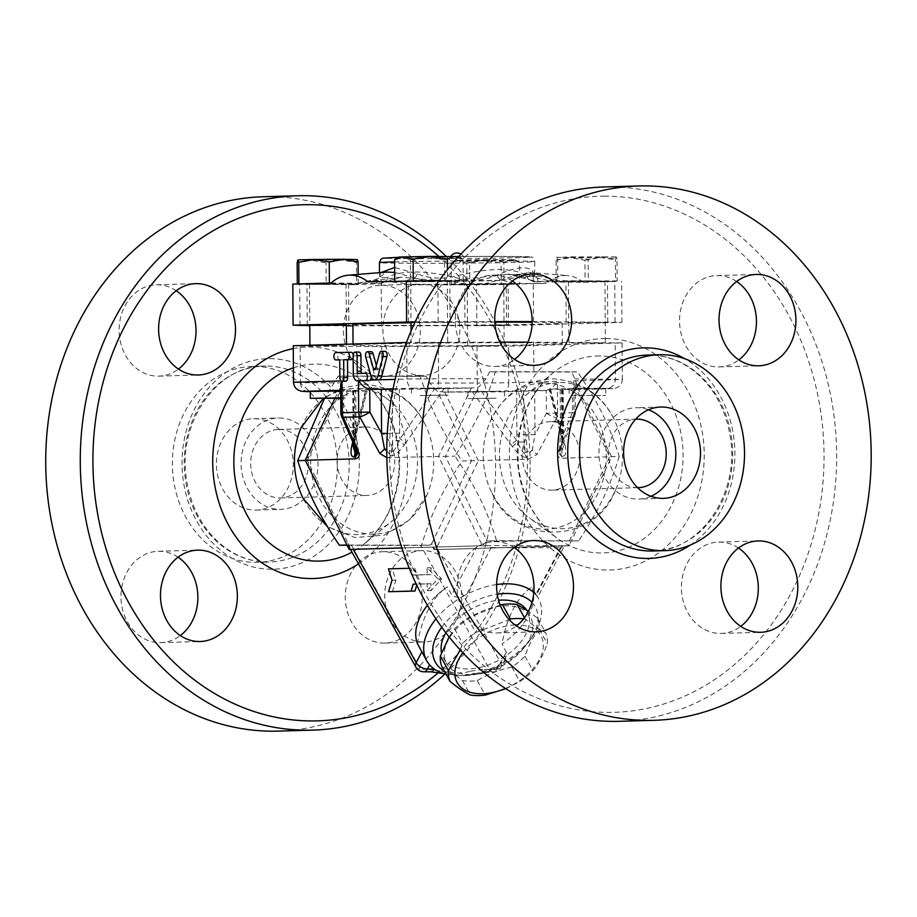 <?xml version="1.0" encoding="UTF-8"?>
<svg xmlns="http://www.w3.org/2000/svg" width="917" height="917" viewBox="0 0 917 917"><rect width="100%" height="100%" fill="white"/><g stroke="black" fill="none" stroke-linecap="round" stroke-linejoin="round"><path stroke-width="0.69" stroke-dasharray="4.58 3.44" d="M371.672 387.925A73.108 61.508 88.4 0 0 310.668 460.896A73.108 61.508 88.4 0 0 358.077 531.998A73.108 61.508 88.4 0 0 427.001 494.836A73.108 61.508 88.4 0 0 424.972 424.113A73.108 61.508 88.4 0 0 371.672 387.925M301.235 427.402A73.108 61.508 -91.6 0 1 355.429 388.395A73.108 61.508 -91.6 0 1 387.708 399.273A73.108 61.508 -91.6 0 1 391.238 521.773A73.108 61.508 -91.6 0 1 303.286 498.653M438.819 256.37A258.147 217.214 -91.6 0 1 438.441 672.608M423.539 641.957A45.69 38.445 -91.6 0 1 384.773 596.784A45.69 38.445 -91.6 0 1 421.912 550.601A45.69 38.445 -91.6 0 1 422.897 550.59A45.69 38.445 -91.6 0 1 461.664 595.763A45.69 38.445 -91.6 0 1 424.537 641.946A45.69 38.445 -91.6 0 1 423.539 641.957M459.807 329.845A45.69 38.445 -91.6 0 1 422.668 375.443A45.69 38.445 -91.6 0 1 382.905 329.696A45.69 38.445 -91.6 0 1 420.043 284.098A45.69 38.445 -91.6 0 1 459.807 329.845M445.02 673.938A267.283 224.894 88.4 0 0 446.178 256.382M262.961 196.765A267.283 224.894 -91.6 0 1 268.784 196.685A267.283 224.894 -91.6 0 1 495.535 460.827A267.283 224.894 -91.6 0 1 278.504 731.101M254.169 366.399A98.004 82.461 -91.6 0 1 337.318 463.245A98.004 82.461 -91.6 0 1 257.734 562.35A98.004 82.461 -91.6 0 1 172.43 466.799A98.004 82.461 -91.6 0 1 252.037 366.422A98.004 82.461 -91.6 0 1 254.169 366.399M176.19 290.712A45.69 38.445 88.4 0 0 156.257 284.797A45.69 38.445 88.4 0 0 119.13 330.98A45.69 38.445 88.4 0 0 157.896 376.142A45.69 38.445 88.4 0 0 158.882 376.13A45.69 38.445 88.4 0 0 178.437 369.081M343.428 330.831A45.69 38.445 88.4 0 0 383.18 376.578A45.69 38.445 88.4 0 0 420.295 329.799A45.69 38.445 88.4 0 0 380.555 285.233A45.69 38.445 88.4 0 0 343.428 330.831M383.409 551.725A45.69 38.445 88.4 0 0 382.423 551.736A45.69 38.445 88.4 0 0 345.308 598.514A45.69 38.445 88.4 0 0 385.048 643.081A45.69 38.445 88.4 0 0 422.175 596.898A45.69 38.445 88.4 0 0 383.409 551.725M178.047 557.215A45.69 38.445 88.4 0 0 158.125 551.289A45.69 38.445 88.4 0 0 121.01 598.067A45.69 38.445 88.4 0 0 160.75 642.634A45.69 38.445 88.4 0 0 180.305 635.584M279.295 429.42A34.261 28.828 -91.6 0 1 308.364 463.28A34.261 28.828 -91.6 0 1 280.545 497.931A34.261 28.828 -91.6 0 1 250.719 464.518A34.261 28.828 -91.6 0 1 278.55 429.431A34.261 28.828 -91.6 0 1 279.295 429.42M365.677 426.932A34.261 28.828 -91.6 0 1 394.746 460.804A34.261 28.828 -91.6 0 1 366.915 495.455A34.261 28.828 -91.6 0 1 337.089 462.042A34.261 28.828 -91.6 0 1 364.932 426.944A34.261 28.828 -91.6 0 1 365.677 426.932M279.215 417.992A45.69 38.445 -91.6 0 1 317.981 463.154A45.69 38.445 -91.6 0 1 280.877 509.348A45.69 38.445 -91.6 0 1 241.114 464.804A45.69 38.445 -91.6 0 1 278.218 418.014A45.69 38.445 -91.6 0 1 279.215 417.992M254.536 418.702A45.69 38.445 -91.6 0 1 293.302 463.853A45.69 38.445 -91.6 0 1 256.198 510.058A45.69 38.445 -91.6 0 1 216.435 465.515A45.69 38.445 -91.6 0 1 253.539 418.714A45.69 38.445 -91.6 0 1 254.536 418.702M544.228 382.962A73.108 61.508 -91.6 0 1 598.377 492.475A73.108 61.508 -91.6 0 1 491.948 492.968A73.108 61.508 -91.6 0 1 483.213 455.932A73.108 61.508 -91.6 0 1 489.907 422.244A73.108 61.508 -91.6 0 1 544.228 382.962M560.459 382.504A73.108 61.508 -91.6 0 1 613.771 418.691A73.108 61.508 -91.6 0 1 615.8 489.403A73.108 61.508 -91.6 0 1 529.201 517.807A73.108 61.508 -91.6 0 1 525.682 395.307A73.108 61.508 -91.6 0 1 560.459 382.504M604.979 196.169A258.147 217.214 88.4 0 0 419.539 582.96A258.147 217.214 88.4 0 0 795.818 583.705A258.147 217.214 88.4 0 0 604.979 196.169M514.173 547.552A45.69 38.445 88.4 0 0 494.229 541.638A45.69 38.445 88.4 0 0 457.113 587.224A45.69 38.445 88.4 0 0 496.888 632.971A45.69 38.445 88.4 0 0 516.431 625.921M738.472 547.999A45.69 38.445 88.4 0 0 718.515 542.085A45.69 38.445 88.4 0 0 681.411 588.278A45.69 38.445 88.4 0 0 720.177 633.429A45.69 38.445 88.4 0 0 721.175 633.418A45.69 38.445 88.4 0 0 740.73 626.368M736.615 281.496A45.69 38.445 88.4 0 0 716.67 275.581A45.69 38.445 88.4 0 0 679.566 322.371A45.69 38.445 88.4 0 0 719.318 366.915A45.69 38.445 88.4 0 0 738.861 359.865M512.316 281.049A45.69 38.445 88.4 0 0 493.38 275.123A45.69 38.445 88.4 0 0 492.383 275.134A45.69 38.445 88.4 0 0 455.268 321.924A45.69 38.445 88.4 0 0 495.042 366.479A45.69 38.445 88.4 0 0 514.563 359.418M604.039 186.965A267.283 224.894 -91.6 0 1 609.851 186.885A267.283 224.894 -91.6 0 1 836.602 451.13A267.283 224.894 -91.6 0 1 619.388 721.312M298.919 283.903L297.303 283.949M292.81 284.075L353.951 284.717L369.769 281.141L401.027 277.186L380.91 283.571L353.951 284.717M299.985 325.581L299.699 284.465M532.147 321.592L621.932 322.36L508.419 325.615L352.896 325.822M346.351 325.799L309.797 325.627M381.506 325.959L381.185 280.487L369.769 281.141M345.273 283.995L306.989 284.098L345.273 283.995M346.339 325.077L309.797 325.34M343.164 283.983L309.499 284.087L343.164 283.983M343.588 345.663L309.935 345.755L343.588 345.663M293.245 345.743L300.123 346.145L300.386 382.687L340.975 382.87L344.001 376.039L338.167 376.199L324.446 398.437M300.123 346.145L381.655 346.511L381.862 376.211L344.001 376.039M345.663 381.254A3.657 1.972 90.1 0 1 343.692 377.655L343.566 359.842L339.726 359.831M415.172 321.844L494.79 321.592M415.069 322.05L450.064 322.016L410.999 322.429M494.813 322.142A104.63 1.456 179.6 0 0 411.011 322.784M352.896 324.503A104.63 1.456 179.6 0 0 457.526 325.237A104.63 1.456 179.6 0 0 562.144 323.036A104.63 1.456 179.6 0 0 532.135 322.222M474.525 325.707L506.539 325.237L474.525 325.707M604.463 322.509L566.179 322.624L604.463 322.509M514.173 342.706A104.63 1.456 179.6 0 0 407.492 343.394A104.63 1.456 179.6 0 0 353.034 345.056A104.63 1.456 179.6 0 0 457.675 345.789A104.63 1.456 179.6 0 0 562.281 343.6A104.63 1.456 179.6 0 0 514.173 342.706M370.216 380.085L359.739 380.395A7.313 3.955 90.1 0 1 357.114 373.609L357 355.796A3.657 1.972 90.1 0 1 358.983 352.082M381.655 346.511L508.557 346.179L622.081 342.912L527.871 342.144M499.903 342.156L406.414 342.5M419.55 343.004L447.702 342.591L419.55 343.004M495.776 345.652L467.624 346.064L495.776 345.652M571.738 343.004L605.392 342.901L571.738 343.004M378.331 379.856A7.313 3.955 90.1 0 1 374.835 375.924L369.551 357.068A3.657 1.972 90.1 0 1 371.316 351.727M406.758 342.488L407.022 379.03L395.147 379.374M361.906 373.357A2.281 1.238 -89.9 0 0 362.284 373.46A2.281 1.238 -89.9 0 0 362.307 373.46L369.207 373.265M370.468 374.056A3.657 1.972 90.1 0 1 371.202 376.6M376.348 365.447L377.208 368.508A2.281 1.238 -89.9 0 0 378.297 369.734A2.281 1.238 -89.9 0 0 379.42 368.439L383.352 353.4A3.657 1.972 90.1 0 1 385.14 351.337M343.566 359.842L339.748 359.945A3.657 1.972 90.1 0 1 339.726 359.945L339.726 359.945M339.68 359.945A3.657 1.972 90.1 0 1 337.743 356.289A3.657 1.972 90.1 0 1 339.691 352.632L351.291 352.3M353.205 354.879A3.657 1.972 90.1 0 1 353.16 357.263M637.613 487.661A34.261 28.828 -91.6 0 1 608.556 454.224A34.261 28.828 -91.6 0 1 635.641 419.184M550.762 421.614A34.261 28.828 88.4 0 0 550.017 421.625A34.261 28.828 88.4 0 0 522.186 456.712A34.261 28.828 88.4 0 0 551.988 490.137A34.261 28.828 88.4 0 0 579.831 455.497A34.261 28.828 88.4 0 0 550.762 421.614M650.967 496.292A45.69 38.445 -91.6 0 1 638.691 499.066A45.69 38.445 -91.6 0 1 598.95 454.5A45.69 38.445 -91.6 0 1 636.066 407.733A45.69 38.445 -91.6 0 1 637.063 407.71A45.69 38.445 -91.6 0 1 648.479 409.796M460.758 257.425L450.201 257.574L460.758 257.425M442.028 666.957C447.805 669.651 454.603 674.178 462.42 680.563A53.69 32.473 150.9 0 0 469.538 681.102A53.69 32.473 150.9 0 0 477.207 680.597C487.718 674.247 499.261 669.754 511.835 667.095A53.69 32.473 150.9 0 0 524.96 656.182C528.673 645.304 533.419 636.272 539.185 629.085A53.69 32.473 150.9 0 0 537.534 618.15L528.49 611.272M470.421 674.706A47.971 29.012 -29.1 0 1 446.568 663.564A47.971 29.012 -29.1 0 1 474.41 614.894A47.971 29.012 -29.1 0 1 530.439 616.946A47.971 29.012 -29.1 0 1 518.231 654.142A47.971 29.012 -29.1 0 1 470.421 674.706M500.178 605.002L467.727 618.012A53.69 32.473 150.9 0 0 454.603 628.913L449.101 636.856M505.508 688.449A47.971 29.012 150.9 0 0 542.887 650.004A47.971 29.012 150.9 0 0 517.715 624.901M515.033 624.936A47.971 29.012 150.9 0 0 462.879 652.755M523.653 618.826A53.69 32.473 -29.1 0 1 525.189 619.032C533.018 625.417 539.815 629.945 545.592 632.638A53.69 32.473 -29.1 0 1 547.243 643.574C543.529 654.451 538.783 663.484 533.018 670.682A53.69 32.473 -29.1 0 1 519.882 681.583L505.875 688.69M460.219 649.878L462.661 643.413A53.69 32.473 -29.1 0 1 475.785 632.501L509.21 619.709M524.478 617.749L525.189 619.032M537.534 618.15L545.592 632.638M467.727 618.012L475.785 632.501M539.185 629.085L547.243 643.574M524.96 656.182L533.018 670.682M511.835 667.095L519.882 681.583M477.207 680.597L485.265 695.086M462.42 680.563L470.478 695.052M454.603 628.913L462.661 643.413M526.415 609.862A47.971 29.012 -29.1 0 1 527.241 611.192A47.971 29.012 -29.1 0 1 515.033 648.388A47.971 29.012 -29.1 0 1 467.223 668.952A47.971 29.012 -29.1 0 1 443.37 657.81A47.971 29.012 -29.1 0 1 441.513 652.847M445.88 632.719A47.971 29.012 -29.1 0 1 498.596 600.28M572.105 395.536L605.759 395.445L572.105 395.536M572.048 388.682L605.701 388.59L572.048 388.682M571.302 281.324L604.956 281.232L571.302 281.324M419.917 395.536L448.069 395.124L419.917 395.536M419.871 388.682L448.012 388.281L419.871 388.682M419.126 281.336L447.267 280.923L419.126 281.336M340.734 397.886L346.855 398.035L340.734 398.265M340.677 391.032L310.255 391.444M616.178 256.955L600.131 257.425L615.387 259.855L616.178 256.955L617.003 259.362L602.549 256.691L588.141 259.305L572.884 256.875L616.201 256.932M557.674 259.74L556.848 257.333L572.884 256.875L557.674 259.74L557.823 281.301L556.206 281.794L615.536 281.416L615.387 259.855M556.057 260.233L570.466 257.608L556.814 257.345L556.057 260.233L556.206 281.794M584.92 260.29L600.131 257.425L570.466 257.608L584.92 260.29L585.069 281.851M394.585 259.706L402.437 257.207L399.136 257.035M410.323 260.015L427.425 257.253L402.437 257.207L410.323 260.015L410.472 281.576L463.245 280.831L447.519 280.51L447.439 269.644M444.573 259.798L453.812 256.886L427.425 257.253L444.573 259.798L444.722 281.359M458.511 256.622L453.812 256.886L463.096 259.27L458.248 256.943M297.154 262.824L311.574 260.199L326.016 262.881L341.239 260.015L297.922 259.947M356.484 262.457L357.275 259.557L341.239 260.015L356.484 262.457L356.633 284.006L358.249 283.525L299.011 283.892M439.277 280.499L501.347 280.476L450.236 281.576L459.898 279.742L507.835 274.172L530.015 279.88L533.545 281.748L583.395 282.333L615.548 281.416L617.152 280.923L617.003 259.362M617.152 280.923L588.29 280.866L588.141 259.305M588.29 280.866L557.823 281.301M463.245 280.831L463.096 259.27M447.519 280.51L416.57 280.705M412.604 280.751L394.734 281.141M394.734 281.267L410.472 281.576M297.303 284.385L326.165 284.442L326.016 262.881M326.165 284.442L356.633 284.006M569.182 281.324L607.467 281.21L569.182 281.324M615.548 281.416L560.516 280.602L533.545 281.748L529.006 279.502A4.574 3.989 -60.7 0 0 530.015 279.88L536.754 281.565M417.762 281.37L449.777 280.9L417.762 281.37M358.249 283.525L358.18 274.401M450.236 281.576L368.084 281.909M331.06 282.975L380.91 283.571L385.243 281.611A4.574 4.023 -117.5 0 0 387.249 277.496C401.749 270.079 424.537 270.125 455.611 277.633C470.662 281.427 484.485 280.602 497.071 275.169C518.46 265.678 530.897 265.322 534.37 274.103L534.863 276.602L527.126 275.581C512.477 267.592 489.689 267.546 458.764 275.444C443.759 279.444 429.935 278.917 417.269 273.862L394.642 267.512M495.34 283.983L467.189 284.396L495.34 283.983M496.143 398.196L467.991 398.608L496.143 398.196M496.086 391.341L467.945 391.754L496.086 391.341M510.288 260.107L519.572 262.491L511.686 259.683L514.987 259.843L483.901 260.474L501.049 263.019L510.288 260.107M503.846 262.17L486.698 259.626L511.686 259.683L503.846 262.17L503.995 283.731L451.21 284.488L466.948 284.797L466.799 263.236L483.901 260.474L458.913 260.428L466.799 263.236M469.584 262.388L460.311 260.004L486.698 259.626L469.584 262.388L469.733 283.949M451.21 284.488L451.061 262.927L455.611 260.256L460.311 260.004L451.061 262.927L458.913 260.428L455.611 260.256M466.948 284.797L501.198 284.579L501.049 263.019M501.198 284.579L519.721 284.052L519.572 262.491M519.721 284.052L503.995 283.731M496.693 283.949L464.678 284.408L496.693 283.949M464.22 283.731L413.108 284.832L476.565 284.82L546.383 283.399L464.22 283.731L454.545 282.046L401.027 277.186L385.243 281.611A4.574 4.023 -117.5 0 1 384.429 281.909L377.712 283.754M528.387 459.188L526.427 457.251A9.136 2.396 -42.9 0 1 532.273 450.178L537.007 454.442L528.387 459.188L478.399 460.621L435.735 549.627L568.998 545.798L611.662 456.792L577.893 388.2L548.916 389.083L572.346 389.702L572.506 412.524L563.462 433.798L560.516 433.718L563.21 433.569L562.614 433.535L562.648 438.727L549.799 389.14M534.691 390.608L535.001 434.612L546.383 413.28L546.223 390.447L444.619 392.029L478.399 460.621L461.962 460.964C440.538 428.766 430.738 408.867 420.295 376.36L338.167 376.199M444.619 392.029L437.398 391.433L429.775 383.054L426.13 376.199L381.862 376.211M537.878 282.012L537.706 278.287L528.834 272.338L485.483 283.513M534.37 274.103A4.574 4.298 161.6 0 0 534.577 275.513C535.368 274.458 533.453 273.404 528.822 272.338L567.623 275.639A83.963 45.357 -89.9 0 0 546.383 283.399M376.589 283.307L376.704 279.123L386.917 272.062C381.38 273.255 379.008 274.653 379.821 276.246A4.574 4.264 16.3 0 0 379.97 274.94L379.523 277.691L387.249 277.496M527.126 275.581A4.574 3.989 -60.7 0 0 529.006 279.502C524.662 276.831 517.601 275.043 507.835 274.172L539.15 276.315L560.516 280.602M380.979 272.544L379.97 274.94M394.677 272.441L428.973 281.794M459.176 281.404L459.898 279.742L458.764 275.444M501.347 280.476L519.423 276.877L539.15 276.315M455.279 283.903L454.545 282.046L455.611 277.633M417.269 273.862A4.574 2.235 111.5 0 1 414.243 278.046L401.921 281.886M358.593 283.124L376.704 279.123A4.574 4.264 16.3 0 0 379.821 276.246L379.489 272.67M497.071 275.169A4.574 2.189 66.9 0 0 500.155 279.364L512.534 283.433M555.874 282.184L537.706 278.287A4.574 4.298 161.6 0 1 534.577 275.513L534.76 261.551A77.67 1.089 -0.4 0 1 455.508 263.19A77.67 1.089 -0.4 0 1 379.42 262.64M583.395 282.333A83.963 45.357 -89.9 0 0 567.623 275.639M413.108 284.832L381.185 280.487M533.534 321.592L533.213 276.12M615.055 321.959L614.768 280.843M438.188 321.615L437.913 282.436M476.851 325.936L476.565 284.82M621.932 322.36L621.646 281.244M508.419 325.615L508.133 284.499M409.291 568.276L410.942 568.231L413.131 575.016L427.127 574.615L427.081 567.772L437.845 578.879L427.242 590.605L427.184 583.751L416.249 584.072M392.407 591.729L395.892 580.209L392.247 568.884L410.942 568.231M392.247 568.884L388.407 568.872M395.892 580.209L392.052 580.197M414.793 568.242L416.983 575.028L430.967 574.627L430.921 567.772L441.685 578.891L431.082 590.617L431.036 583.762L417.04 584.163L416.754 585.115M417.04 584.163L416.295 584.163M431.036 583.762L427.184 583.751M431.082 590.617L427.242 590.605M441.685 578.891L437.845 578.879M430.921 567.772L427.081 567.772M430.967 574.627L427.127 574.615M416.983 575.028L413.131 575.016M358.673 380.807L359.739 380.395A7.313 3.955 -89.9 0 0 360.989 380.807M435.976 618.86A63.961 38.686 -29.1 0 1 466.524 594.48L491.122 547.632L487.007 545.626L564.425 545.787L560.333 547.77L535.734 594.617A63.961 38.686 -29.1 0 1 538.566 598.652A63.961 38.686 -29.1 0 1 533.293 635.206A63.961 38.686 -29.1 0 1 498.791 664.974L504.935 659.598L506.998 653.638L502.08 643.917A63.961 38.686 150.9 0 0 531.906 587.098A87.574 47.306 -89.9 0 0 502.08 643.917M401.898 547.965L487.007 545.626L401.887 547.93M496.601 584.542A63.961 38.686 -29.1 0 0 466.524 594.48C460.449 597.804 455.531 597.941 451.737 594.881L447.324 586.926A63.961 38.686 150.9 0 0 436.389 595.649A63.961 38.686 150.9 0 0 427.46 605.254M491.122 547.632L514.013 547.678M514.357 547.678L560.333 547.77M533.786 592.623A63.961 38.686 -29.1 0 1 535.734 594.617C538.233 597.964 538.428 598.102 536.33 595.041C538.428 598.102 538.233 597.964 535.734 594.617M577.893 388.2L575.589 387.467L609.69 456.712L569.216 541.145L568.998 545.798L564.425 545.787L537.74 597.162L538.566 598.652M564.803 545.821L433.982 549.615L431.999 546.062L431.896 543.288L430.268 545.145L420.605 545.225L347.99 545.007L347.979 543.128L350.913 549.455M562.098 545.959L536.33 595.041L531.906 587.098M415.86 667.106A9.136 5.525 150.9 0 0 420.399 669.227A9.136 4.94 -89.9 0 0 423.826 671.806M351.394 545.088L420.399 669.227L427.276 669.238A9.136 4.94 -89.9 0 0 430.703 671.817L430.703 671.817M425.912 659.312L429.58 664.836M427.276 669.238L441.444 671.129A9.136 3.129 -77.6 0 0 442.922 673.491M437.776 549.535L500.739 662.819A9.136 5.342 -152.3 0 1 501.14 667.049A9.136 5.342 -152.3 0 1 496.59 669.169A9.136 4.94 90.1 0 1 493.117 671.943A9.136 4.94 90.1 0 1 493.037 671.943A9.136 4.94 90.1 0 1 489.609 669.364A9.136 5.525 150.9 0 0 500.739 662.819L506.493 651.861M505.852 658.097L501.14 667.049A9.136 9.136 0 0 1 493.037 671.943L477.826 673.078A63.961 38.686 -29.1 0 0 489.712 669.146L496.59 669.169L498.791 664.974A63.961 38.686 -29.1 0 1 489.712 669.146A9.136 4.94 90.1 0 1 486.159 671.932L486.159 671.932A9.136 4.94 90.1 0 1 482.732 669.353L489.609 669.364L420.605 545.225M477.826 673.078A63.961 38.686 -29.1 0 1 475.889 673.548A9.136 6.327 74 0 1 470.627 671.187L482.732 669.353M475.889 673.548L462.523 675.577L445.96 674.029M531.986 602.377A57.106 34.548 -29.1 0 1 532.697 603.157A57.106 34.548 -29.1 0 1 530.519 639.39A57.106 34.548 -29.1 0 1 465.584 675.485A57.106 34.548 -29.1 0 1 463.773 675.508A57.106 34.548 -29.1 0 1 444.252 670.969M441.776 627.205A57.106 34.548 -29.1 0 1 497.266 594.227M334.934 398.356L338.075 391.823L340.356 391.25C339.118 389.633 339.324 386.848 340.975 382.87M308.158 391.685C303.435 390.94 300.845 387.948 300.386 382.687L293.497 382.297M341.021 380.933L341.881 381.243M340.643 385.919L343.611 390.046L355.75 390.321L356.06 434.326L353.366 434.475L353.962 434.52L353.996 439.724L366.17 390.883L355.75 390.321M393.061 388.808L412.73 388.246C409.303 387.65 407.4 384.578 407.022 379.03L438.578 378.721C438.555 384.269 438.2 387.352 437.512 387.994L472.129 387.983L478.559 387.272L486.056 378.71L489.598 371.855L571.738 372.015L574.856 378.881C576.564 382.882 576.804 385.736 575.589 387.467M438.326 342.167L438.578 378.721L486.056 378.71M533.671 342.144L533.877 371.843M544.744 390.596L503.376 391.788C506.723 391.169 508.534 388.143 508.809 382.721L557.376 381.323L557.593 413.154L573.996 412.684A9.136 7.691 -91.6 0 1 572.999 417.246A9.136 3.244 -157 0 0 574.718 416.238A9.136 3.244 -157 0 0 572.506 412.524L575.44 412.604L573.996 412.684L573.767 380.853L575.257 385.713L572.346 389.702M546.223 390.447C550.796 389.255 554.51 386.217 557.376 381.323M503.227 391.788L478.422 392.029C477.746 391.502 477.356 388.499 477.253 383.042L508.809 382.721L508.557 346.179M622.081 342.912L622.334 379.455L574.856 378.881M476.989 346.488L477.253 383.042L429.775 383.054M577.664 388.2L607.26 388.327C612.258 387.696 614.986 384.613 615.445 379.065L615.192 342.522M607.26 388.327L612.911 388.636C618.677 387.948 621.818 384.888 622.334 379.455L573.767 380.853M481.31 391.112L517.738 442.097C520.478 449.032 522.598 452.562 524.123 452.711A9.136 7.691 88.4 0 0 525.177 457.285C522.151 457.182 517.922 453.674 512.5 446.774L471.991 391.25M512.5 446.774A9.136 0.94 -37.7 0 1 517.738 442.097L524.043 441.994L524.123 452.711L525.372 452.677A9.136 2.625 -11 0 1 532.273 450.178L535.001 434.612L516.936 434.841L516.97 440.045L510.964 444.722M563.153 389.782L563.462 433.798L560 449.376A9.136 6.293 -3.7 0 0 559.21 452.276L559.21 452.276A9.136 6.293 -3.7 0 0 561.697 456.23L561.674 458.236C559.106 458.019 557.696 456.551 557.433 453.858L559.37 452.345L560 449.376A9.136 2.384 10.1 0 0 559.324 450.075L559.324 450.075A9.136 2.384 10.1 0 0 560.631 451.668L561.88 451.623L563.29 446.533L562.648 438.727A9.136 4.883 165.5 0 0 562.35 440.917L548.916 389.083M550.521 388.991L564.574 443.186A9.136 4.883 165.5 0 1 562.35 440.917L562.763 442.636A9.136 5.261 -12.2 0 0 565.067 445.261C566.5 452.276 565.8 455.921 562.946 456.196A9.136 7.691 -91.6 0 1 561.88 451.623L561.812 440.917L562.9 440.802A9.136 5.261 -12.2 0 0 562.763 442.636L562.9 389.565M619.227 456.437C609.243 488.566 599.729 508.431 578.753 540.881L496.613 540.709C486.182 508.201 476.382 488.303 454.958 456.116C475.934 423.677 485.448 403.812 495.432 371.683L577.572 371.843C598.996 404.042 608.796 423.941 619.227 456.437L561.674 458.236M523.584 390.722L524.043 441.994L525.372 452.677A9.136 7.691 88.4 0 0 526.427 457.251L525.177 457.285M562.946 456.196L561.697 456.23A9.136 7.691 -91.6 0 1 560.631 451.668L561.812 440.917L561.559 389.633M546.383 413.28A9.136 1.891 -151.9 0 0 556.596 417.716A9.136 7.691 88.4 0 0 557.593 413.154L546.383 413.28M392.969 389.289L434.647 388.911L398.929 440.481C396.293 447.462 394.218 451.061 392.705 451.29A9.136 7.691 -91.6 0 1 391.708 455.864C394.746 455.589 398.918 451.943 404.237 444.94A9.136 0.745 36.8 0 0 398.929 440.481L392.625 440.584L392.705 451.29L391.456 451.324A9.136 2.384 10.1 0 0 386.779 449.536M387.295 433.397L399.64 433.202L399.686 438.406L405.75 442.865L443.966 388.785L472.129 387.983M434.647 388.911L443.966 388.785M392.396 392.189L392.625 440.584L391.456 451.324A9.136 7.691 -91.6 0 1 390.459 455.898A9.136 2.212 41.9 0 0 386.779 451.118M386.836 457.686L438.521 456.448L482.422 545.626L487.076 540.984L496.613 540.709M471.338 387.994L438.521 456.448L445.421 456.391L478.559 387.272M357.435 452.643L356.793 449.823A9.136 6.476 3 0 1 357.63 452.803L357.63 452.803A9.136 6.476 3 0 1 357.596 453.124M354.902 446.866L354.868 441.662L353.767 441.776A9.136 5.468 11.6 0 1 353.928 443.713L353.996 439.724A9.136 5.089 -166 0 1 354.317 442.04L367.052 390.94L366.17 390.883M353.435 443.519A9.136 5.089 -166 0 0 354.317 442.04L353.928 443.713A9.136 5.468 11.6 0 1 353.446 444.883M338.075 391.823L367.052 390.94M341.594 416.398A9.136 3.026 156.4 0 1 343.772 412.879L353.114 434.257L356.793 449.823A9.136 2.625 -11 0 1 357.47 450.591L357.47 450.591A9.136 2.625 -11 0 1 357.011 451.68M355.532 448.298L354.409 390.39M352.804 390.241L353.114 434.257L356.06 434.326L357.63 453.262M417.487 643.745A87.574 47.306 90.1 0 1 445.364 588.267A87.574 47.306 90.1 0 1 447.324 586.926M348.941 545.89L349.159 549.455M340.356 391.25L307.218 460.357L305.246 460.277M305.315 460.414L307.218 460.357L347.979 543.128M433.982 549.615L435.735 549.627L431.999 546.062M347.119 545.294L421.476 545.397C431.46 513.268 440.985 493.403 461.962 460.964M348.128 544.985L346.97 545.007M430.268 545.145L421.476 545.397M431.896 543.288L471.498 460.689L437.398 391.433M426.13 376.199L420.295 376.36M489.598 371.855L495.432 371.683M578.753 540.881L487.076 540.984L445.421 456.391L454.958 456.116M571.738 372.015L577.572 371.843M293.394 367.82A98.52 82.897 -91.6 0 1 316.056 364.106A98.52 82.897 -91.6 0 1 359.567 378.767A98.52 82.897 -91.6 0 1 364.313 543.85A98.52 82.897 -91.6 0 1 351.979 552.183M358.478 563.863A115.76 97.408 88.4 0 0 404.191 433.741A115.76 97.408 88.4 0 0 309.327 347.05A115.76 97.408 88.4 0 0 293.257 348.609M269.919 358.639A105.317 88.617 -91.6 0 1 347.772 516.741A105.317 88.617 -91.6 0 1 194.266 516.431A105.317 88.617 -91.6 0 1 269.919 358.639M266.022 366.055A98.004 82.461 88.4 0 0 263.89 366.089A98.004 82.461 88.4 0 0 184.271 466.455A98.004 82.461 88.4 0 0 269.587 562.006A98.004 82.461 88.4 0 0 349.159 462.913A98.004 82.461 88.4 0 0 266.022 366.055M605.965 338.522A115.76 97.408 -91.6 0 1 691.556 512.316A115.76 97.408 -91.6 0 1 522.816 511.984A115.76 97.408 -91.6 0 1 605.965 338.522M599.477 355.968A98.52 82.897 88.4 0 0 552.607 373.219A98.52 82.897 88.4 0 0 557.364 538.313A98.52 82.897 88.4 0 0 680.139 481.414A98.52 82.897 88.4 0 0 599.477 355.968M653.03 550.991C700.244 551.713 740.569 493.266 730.138 436.056C726.081 411.641 715.994 391.674 699.9 376.142C684.873 362.272 668.057 355.246 649.465 355.039L647.402 355.062A98.004 82.461 -91.6 0 1 649.534 355.039A98.004 82.461 -91.6 0 1 732.672 451.886A98.004 82.461 -91.6 0 1 653.087 550.991M690.123 545.157A105.317 88.617 88.4 0 0 734.838 450.602A105.317 88.617 88.4 0 0 684.77 358.753M343.692 377.655L339.852 377.644M357 355.796L353.148 355.785M357.114 373.609L353.274 373.609M369.551 357.068L365.711 357.068M374.835 375.924L370.984 375.913M379.42 368.439L375.569 368.428M377.208 368.508L375.557 368.496M503.307 391.788L443.828 392.04M394.608 261.895A77.67 1.089 -0.4 0 1 499.043 260.898A77.67 1.089 -0.4 0 1 534.76 261.551C533.568 258.124 532.479 256.668 531.493 257.184L496.578 256.393A73.108 1.02 179.6 0 0 384.04 257.998A73.108 1.02 179.6 0 0 490.584 258.204A73.108 1.02 179.6 0 0 496.544 256.393L458.649 256.496M339.691 352.632L335.851 352.632M383.352 353.4L379.512 353.389M477.516 545.798L451.737 594.881M441.444 671.129C452.574 673.617 462.294 673.628 470.627 671.187M340.677 390.31L344.803 390.195M412.73 388.246L437.512 387.994M612.671 388.636L571.153 389.828M564.574 443.186L565.067 445.261M562.304 389.519L562.614 433.535M516.936 434.841L516.626 390.837M557.433 453.858L572.999 417.246L556.596 417.716L537.007 454.442M388.533 457.892L390.459 455.898L391.708 455.864M404.237 444.94L405.75 442.865M365.436 391.032L352.758 441.937M353.653 390.504L353.962 434.52M399.64 433.202L399.331 389.198M340.837 412.799L343.772 412.879L343.611 390.046M427.001 494.836L409.75 519.801L384.269 535.115L354.902 537.568L327.369 526.576M424.972 424.113C413.086 399.892 392.694 386.596 363.797 384.223L342.408 387.868L323.288 398.448M387.708 399.273L359.567 378.767C386.309 399.709 399.468 429.901 399.021 469.366C396.74 501.244 385.174 526.071 364.301 543.85L391.238 521.773M252.049 366.422L263.89 366.089C216.664 365.367 176.339 423.803 186.77 481.024C190.839 505.439 200.926 525.407 217.02 540.927C232.666 555.347 250.169 562.373 269.518 562.006L257.677 562.35M160.75 642.634L200.227 641.499M158.125 551.289L197.602 550.154M385.048 643.081L424.537 641.946M382.423 551.736L421.912 550.601M383.18 376.578L422.668 375.443M380.555 285.233L420.043 284.098M158.882 376.13L198.37 374.996M156.257 284.797L195.745 283.662M280.522 497.931L366.892 495.455M278.55 429.431L364.932 426.944M256.175 510.058L280.854 509.348M253.55 418.714L278.229 418.014M491.948 492.968C514.689 546.819 596.176 544.48 615.8 489.403M489.907 422.244C502.665 394.803 523.55 380.326 552.596 378.79C581.275 381.025 601.667 394.321 613.771 418.691M525.682 395.307L552.607 373.219C526.599 396.201 515.274 427.769 518.644 467.911C523.126 498.733 536.032 522.197 557.353 538.313L529.201 517.807M496.865 632.971L536.353 631.836M494.252 541.638L533.728 540.503M721.175 633.418L760.652 632.283M718.55 542.085L758.027 540.95M716.681 275.581L756.17 274.447M719.306 366.915L758.795 365.78M492.383 275.134L531.871 274M495.008 366.479L534.496 365.344M348.563 283.811L348.85 324.927M307.275 325.214L306.989 284.098M309.499 284.087L309.786 325.054M346.053 283.823L346.339 324.801M346.477 344.219L346.488 345.503M562.281 343.6L562.144 323.036M353.034 345.056L353.034 344.024M374.457 369.723L378.297 369.734M636.398 419.149L550.017 421.625M638.358 487.649L551.988 490.137M660.744 407.022L636.066 407.733M663.369 498.355L638.691 499.066M463.91 257.482A7.428 7.428 0 0 0 460.93 254.043M450.809 256.405A7.428 7.428 0 0 0 450.201 257.574M443.37 657.81L446.568 663.564M527.241 611.192L530.439 616.946M569.159 388.842L569.205 395.697M605.701 388.59L605.759 395.445M568.402 281.485L568.838 343.164M604.956 281.232L605.392 342.901M411.469 388.533L411.515 395.387M448.012 388.281L448.069 395.124M410.713 281.175L410.999 322.154M411.068 330.968L411.148 342.843M447.267 280.923L447.702 342.591M346.809 391.181L346.855 398.035M458.534 256.634L461.847 258.514M467.189 284.396L467.624 346.064M503.742 284.144L504.178 345.812M467.945 391.754L467.991 398.608M504.488 391.502L504.545 398.345M514.987 259.843L518.323 261.735M566.179 322.624L565.892 281.508M607.753 322.325L607.467 281.21M449.777 280.9L450.064 322.016M408.489 322.303L408.203 281.187M464.965 325.524L464.678 284.408M506.539 325.237L506.253 284.121M398.631 257.322L457.09 256.508M350.466 549.455L347.99 545.007M465.584 675.485L458.385 675.565L446.017 674.133M530.519 639.39L533.293 635.206M544.962 390.585L503.376 391.788M478.422 392.029L443.587 392.04M612.911 388.636L571.337 389.828M560.218 389.714L560.516 433.718L559.21 452.86L574.718 416.238A9.136 9.136 0 0 0 575.44 412.604L575.257 385.713M353.056 390.47L353.435 443.496M445.364 588.267A100.973 100.973 0 0 0 436.389 595.649"/><path stroke-width="1.38" d="M303.286 498.653A73.108 61.508 -91.6 0 1 303.16 498.401A73.108 61.508 -91.6 0 1 301.12 427.666A73.108 61.508 -91.6 0 1 301.235 427.402M438.441 672.608A258.147 217.214 -91.6 0 1 103.919 541.557A258.147 217.214 -91.6 0 1 308.341 204.686A258.147 217.214 -91.6 0 1 438.819 256.37M160.475 595.752A45.69 38.445 -91.6 0 1 197.602 550.154A45.69 38.445 -91.6 0 1 237.365 595.901A45.69 38.445 -91.6 0 1 200.227 641.499A45.69 38.445 -91.6 0 1 160.475 595.752M196.742 283.64A45.69 38.445 -91.6 0 1 235.497 328.813A45.69 38.445 -91.6 0 1 198.37 374.996A45.69 38.445 -91.6 0 1 197.373 375.007A45.69 38.445 -91.6 0 1 158.618 329.845A45.69 38.445 -91.6 0 1 195.745 283.662A45.69 38.445 -91.6 0 1 196.742 283.64M446.178 256.382A267.283 224.894 88.4 0 0 303.332 195.688A267.283 224.894 88.4 0 0 297.509 195.768A267.283 224.894 88.4 0 0 80.398 469.515A267.283 224.894 88.4 0 0 313.052 730.104A267.283 224.894 88.4 0 0 445.02 673.938M278.504 731.101A267.283 224.894 -91.6 0 1 45.85 470.501A267.283 224.894 -91.6 0 1 262.961 196.765L297.521 195.768M178.437 369.081A45.69 38.445 88.4 0 0 176.19 290.712M180.305 635.584A45.69 38.445 88.4 0 0 197.877 597.036A45.69 38.445 88.4 0 0 178.047 557.215M516.431 625.921A45.69 38.445 88.4 0 0 514.173 547.552M740.73 626.368A45.69 38.445 88.4 0 0 738.472 547.999M738.861 359.865A45.69 38.445 88.4 0 0 756.445 321.328A45.69 38.445 88.4 0 0 736.615 281.496M514.563 359.418A45.69 38.445 88.4 0 0 512.316 281.049M653.936 720.315L619.388 721.312A267.283 224.894 -91.6 0 1 386.905 460.598A267.283 224.894 -91.6 0 1 604.039 186.965L638.587 185.968A267.283 224.894 -91.6 0 1 644.399 185.899A267.283 224.894 -91.6 0 1 871.15 450.132A267.283 224.894 -91.6 0 1 653.936 720.315A267.283 224.894 -91.6 0 1 421.453 459.6A267.283 224.894 -91.6 0 1 638.587 185.968M661.375 354.696A98.004 82.461 -91.6 0 1 744.512 451.588A98.004 82.461 -91.6 0 1 664.871 550.647A98.004 82.461 -91.6 0 1 579.624 455.061A98.004 82.461 -91.6 0 1 659.243 354.73A98.004 82.461 -91.6 0 1 661.375 354.696M533.499 365.356A45.69 38.445 -91.6 0 1 494.744 320.205A45.69 38.445 -91.6 0 1 531.837 274A45.69 38.445 -91.6 0 1 532.869 273.988A45.69 38.445 -91.6 0 1 571.623 319.15A45.69 38.445 -91.6 0 1 534.496 365.344A45.69 38.445 -91.6 0 1 533.499 365.356M719.031 320.033A45.69 38.445 -91.6 0 1 756.158 274.447A45.69 38.445 -91.6 0 1 795.933 320.193A45.69 38.445 -91.6 0 1 758.806 365.78A45.69 38.445 -91.6 0 1 719.031 320.033M759.024 540.927A45.69 38.445 -91.6 0 1 797.79 586.089A45.69 38.445 -91.6 0 1 760.686 632.283A45.69 38.445 -91.6 0 1 759.666 632.294A45.69 38.445 -91.6 0 1 720.9 587.132A45.69 38.445 -91.6 0 1 758.027 540.95A45.69 38.445 -91.6 0 1 759.024 540.927M573.492 586.25A45.69 38.445 -91.6 0 1 536.365 631.836A45.69 38.445 -91.6 0 1 496.59 586.089A45.69 38.445 -91.6 0 1 533.717 540.503A45.69 38.445 -91.6 0 1 573.492 586.25M439.277 280.499L368.084 281.909A83.963 45.357 -89.9 0 0 348.242 275.203A83.963 45.357 -89.9 0 0 331.06 282.975L298.919 283.903L298.77 262.342L297.922 259.935L297.154 262.824L297.303 283.949M299.011 283.892L292.81 284.075L293.096 325.191L415.172 321.844M309.797 325.627L293.096 325.191M352.896 325.822L346.351 325.799M309.797 325.34L346.339 325.077M406.414 342.5L293.245 345.743L293.497 382.297C294.036 387.559 297.085 390.585 302.656 391.376L340.677 390.31M339.852 377.644L339.726 359.831L335.897 359.934A3.657 1.972 90.1 0 1 335.863 359.934A3.657 1.972 90.1 0 1 333.903 356.312A3.657 1.972 90.1 0 1 335.851 352.632L347.451 352.3A3.657 1.972 90.1 0 1 347.486 352.3A3.657 1.972 90.1 0 1 349.446 355.922A3.657 1.972 90.1 0 1 347.497 359.602L343.68 359.716L343.795 377.529A3.657 1.972 90.1 0 1 341.823 381.243A3.657 1.972 90.1 0 1 339.852 377.644M494.79 321.592L532.147 321.592M410.999 322.429L415.069 322.05M532.135 322.222A104.63 1.456 179.6 0 0 514.036 322.154A104.63 1.456 179.6 0 0 494.813 322.142M411.011 322.784A104.63 1.456 179.6 0 0 352.896 324.503L353.034 344.024M353.16 357.263A3.657 1.972 90.1 0 1 351.349 359.613L347.52 359.728L347.646 377.54A3.657 1.972 90.1 0 1 345.663 381.254L341.823 381.243M347.52 359.728L343.68 359.716M353.148 355.785L353.274 373.609A7.313 3.955 -89.9 0 0 357.206 380.796A7.313 3.955 -89.9 0 0 357.275 380.796L365.413 380.566A3.657 1.972 -89.9 0 0 367.373 376.887A3.657 1.972 -89.9 0 0 365.402 373.253A3.657 1.972 -89.9 0 0 365.367 373.253L358.455 373.46A2.281 1.238 90.1 0 1 358.432 373.46A2.281 1.238 90.1 0 1 357.206 371.202L357.103 355.67A3.657 1.972 -89.9 0 0 355.131 352.071A3.657 1.972 -89.9 0 0 353.148 355.785M527.871 342.144L499.903 342.156M355.131 352.071L358.983 352.082A3.657 1.972 90.1 0 1 360.943 355.681L361.057 371.213A2.281 1.238 -89.9 0 0 361.906 373.357M365.711 357.068L370.984 375.913A7.313 3.955 -89.9 0 0 374.48 379.844A7.313 3.955 -89.9 0 0 378.045 375.718L383.065 356.564A3.657 1.972 -89.9 0 0 381.289 351.326A3.657 1.972 -89.9 0 0 379.512 353.389L375.569 368.428A2.281 1.238 90.1 0 1 374.457 369.723A2.281 1.238 90.1 0 1 373.368 368.496L369.219 353.687A3.657 1.972 -89.9 0 0 367.476 351.727A3.657 1.972 -89.9 0 0 365.711 357.068M369.242 373.265L369.207 373.265A3.657 1.972 90.1 0 1 369.242 373.265A3.657 1.972 90.1 0 1 370.468 374.056M371.202 376.6A3.657 1.972 90.1 0 1 370.216 380.085A3.657 1.972 -89.9 0 1 369.264 380.578L365.413 380.566M381.289 351.326L385.14 351.337A3.657 1.972 90.1 0 1 386.905 356.575L381.896 375.718A7.313 3.955 90.1 0 1 378.389 379.856A7.313 3.955 90.1 0 1 378.331 379.856L374.48 379.844M367.476 351.727L371.316 351.727A3.657 1.972 90.1 0 1 373.059 353.698L376.348 365.447M335.897 359.934L339.726 359.945A3.657 1.972 90.1 0 1 339.714 359.945A3.657 1.972 90.1 0 1 339.68 359.945L335.863 359.934M347.52 352.3L351.291 352.3A3.657 1.972 90.1 0 1 351.326 352.3A3.657 1.972 90.1 0 1 353.205 354.879M635.641 419.184A34.261 28.828 -91.6 0 1 636.398 419.149A34.261 28.828 -91.6 0 1 637.143 419.138A34.261 28.828 -91.6 0 1 666.212 453.009A34.261 28.828 -91.6 0 1 638.358 487.649A34.261 28.828 -91.6 0 1 637.613 487.661M648.479 409.796A45.69 38.445 -91.6 0 1 675.806 452.299A45.69 38.445 -91.6 0 1 650.967 496.292M661.742 407.01A45.69 38.445 -91.6 0 1 700.496 452.173A45.69 38.445 -91.6 0 1 663.369 498.355A45.69 38.445 -91.6 0 1 623.629 453.789A45.69 38.445 -91.6 0 1 660.744 407.022A45.69 38.445 -91.6 0 1 661.742 407.01M449.101 636.856L440.366 656.022A53.69 32.473 150.9 0 0 442.028 666.957L450.087 681.446A53.69 32.473 -29.1 0 1 448.424 670.51L460.219 649.878M528.49 611.272L517.142 604.544A53.69 32.473 150.9 0 0 502.356 604.509L500.178 605.002M462.879 652.755A47.971 29.012 150.9 0 0 481.024 693.779A47.971 29.012 150.9 0 0 505.508 688.449M517.715 624.901A47.971 29.012 150.9 0 0 515.033 624.936M505.875 688.69L485.265 695.086A53.69 32.473 -29.1 0 1 477.597 695.59A53.69 32.473 -29.1 0 1 470.478 695.052C464.701 692.369 457.904 687.83 450.087 681.446M509.21 619.709L510.414 618.998A53.69 32.473 -29.1 0 1 523.653 618.826M502.356 604.509L510.414 618.998M517.142 604.544L524.478 617.749M440.366 656.022L448.424 670.51M441.513 652.847A47.971 29.012 -29.1 0 1 445.88 632.719M498.596 600.28A47.971 29.012 -29.1 0 1 526.415 609.862M340.734 398.265L310.301 398.287L340.734 397.886M310.301 398.287L310.255 391.444L340.677 391.032M403.835 256.783L394.585 259.706L399.136 257.035L430.222 256.405L413.108 259.167L403.835 256.783M458.248 256.943L455.21 256.462L447.37 258.949L430.222 256.405L458.534 256.634M357.275 259.557L358.1 261.964L343.646 259.282L357.378 259.568M297.945 259.935L313.992 259.465L298.77 262.342M329.237 261.907L313.992 259.465L343.646 259.282L329.237 261.907L329.386 283.021M447.439 269.644L447.37 258.949M413.258 280.728L413.108 259.167M394.734 281.141L394.585 259.706M416.57 280.705L412.604 280.751M358.18 274.401L358.1 261.964M394.642 267.512L380.979 272.544M348.242 275.203L386.917 272.062L394.677 272.441M437.913 282.436L437.902 280.499M406.621 321.924L406.334 280.808M416.249 584.072L413.2 584.152L411.103 591.075L388.567 591.717L392.052 580.197L388.407 568.872L409.291 568.276M416.754 585.115L414.954 591.075L388.567 591.717M414.954 591.075L411.103 591.075M416.295 584.163L413.2 584.152M360.989 380.807A7.313 3.955 -89.9 0 0 361.057 380.807A7.313 3.955 -89.9 0 0 361.115 380.807L369.264 380.578M496.601 584.542A63.961 38.686 -29.1 0 1 533.786 592.623M423.826 671.806L430.703 671.817A9.136 4.94 -89.9 0 0 434.257 669.043L427.379 669.032A9.136 5.342 -152.3 0 1 416.158 662.647A9.136 5.525 150.9 0 0 415.86 667.106A9.136 9.136 0 0 0 423.826 671.806A9.136 4.94 -89.9 0 0 423.906 671.806A9.136 4.94 -89.9 0 0 427.379 669.032L429.58 664.836A63.961 38.686 -29.1 0 1 426.749 660.802A63.961 38.686 -29.1 0 1 435.976 618.86M401.887 547.93L349.159 549.455L401.898 547.965M427.46 605.254A63.961 38.686 150.9 0 0 417.487 643.745L426.749 660.802M446.017 674.133L442.922 673.491A9.136 3.129 -77.6 0 0 443.427 673.491A63.961 38.686 -29.1 0 1 434.257 669.043A63.961 38.686 -29.1 0 1 429.58 664.836M445.96 674.029L443.427 673.491M444.252 670.969A57.106 34.548 -29.1 0 1 441.776 627.205M497.266 594.227A57.106 34.548 -29.1 0 1 531.986 602.377M308.548 391.697L302.656 391.376M341.881 381.243L340.643 385.919L340.837 412.799A9.136 9.136 0 0 0 341.594 416.398A9.136 3.026 156.4 0 0 343.348 417.292L359.739 416.822A9.136 7.691 -91.6 0 1 358.673 412.249L342.282 412.73A9.136 7.691 88.4 0 0 343.348 417.292L359.418 454.087L357.435 452.643L341.594 416.398M392.969 389.289L369.734 389.301C365.321 388.189 361.63 385.358 358.673 380.807M386.779 451.118A9.136 2.212 41.9 0 0 384.521 449.032L379.844 453.502L386.836 457.686M386.779 449.536A9.136 2.384 10.1 0 0 384.521 449.032L381.575 433.432L387.295 433.397M357.596 453.124A9.136 6.476 3 0 1 355.188 456.907L355.234 458.844C357.802 458.466 359.189 456.884 359.418 454.087M353.446 444.883A9.136 5.468 11.6 0 1 351.67 446.453C350.328 453.342 351.096 456.838 353.951 456.941A9.136 7.691 88.4 0 0 354.948 452.379L353.458 447.45L353.435 443.496M352.758 441.937L352.139 444.401A9.136 5.089 -166 0 0 353.435 443.519M357.011 451.68A9.136 2.625 -11 0 1 356.197 452.345L354.948 452.379L354.902 446.866M349.159 549.455L305.246 460.277L334.934 398.356M305.246 460.277L355.234 458.844M381.266 389.427L381.575 433.432L369.895 412.123A9.136 1.674 151.3 0 1 359.739 416.822L379.844 453.502M324.446 398.437L297.681 460.632C308.123 493.14 317.924 513.039 339.347 545.237L347.119 545.294M305.315 460.414L297.681 460.632M346.97 545.007L339.347 545.237M351.979 552.183A98.52 82.897 -91.6 0 1 239.222 496.601A98.52 82.897 -91.6 0 1 293.394 367.82M293.257 348.609A115.76 97.408 88.4 0 0 218.51 501.037A115.76 97.408 88.4 0 0 358.478 563.863M653.087 550.991A98.004 82.461 -91.6 0 1 567.783 455.44A98.004 82.461 -91.6 0 1 647.391 355.062L659.243 354.73M684.77 358.753A105.317 88.617 88.4 0 0 645.534 347.841A105.317 88.617 88.4 0 0 560.677 479.499A105.317 88.617 88.4 0 0 690.123 545.157M347.646 377.54L343.795 377.529M360.943 355.681L357.103 355.67M361.057 371.213L357.206 371.202M395.147 379.374L370.216 380.085M341.021 380.933L293.497 382.297M342.064 381.243L342.282 412.73L340.837 412.799M358.455 380.807L358.673 412.249L369.895 412.123L369.734 389.301M375.557 368.496L373.368 368.496M379.489 272.67L379.42 262.64A77.67 1.089 -0.4 0 1 394.608 261.895M361.115 380.807L357.275 380.796M351.349 359.613L347.497 359.602M381.896 375.718L378.045 375.718M386.905 356.575L383.065 356.564M373.059 353.698L369.219 353.687M421.912 651.7L416.158 662.647L353.183 549.363M308.697 391.697L303.298 391.387M371.225 389.438L393.061 388.808M353.951 456.941L355.188 456.907A9.136 7.691 88.4 0 0 356.197 452.345L355.532 448.298M352.139 444.401L351.67 446.453M392.373 389.301L392.396 392.189M327.369 526.576L303.149 498.389M323.288 398.448L301.12 427.666M278.332 731.101L312.88 730.115M664.871 550.647L653.03 550.991M309.786 325.054L309.935 345.273M346.339 324.801L346.477 344.219M460.93 254.043A7.428 7.428 0 0 0 450.809 256.405M410.999 322.154L411.068 330.968M379.42 262.64L380.922 259.213L382.687 258.204L398.631 257.322M457.09 256.508L458.649 256.496M361.057 380.807L357.206 380.796M347.486 352.3L351.326 352.3M415.86 667.106L350.466 549.455M442.922 673.491L430.703 671.817"/></g></svg>
